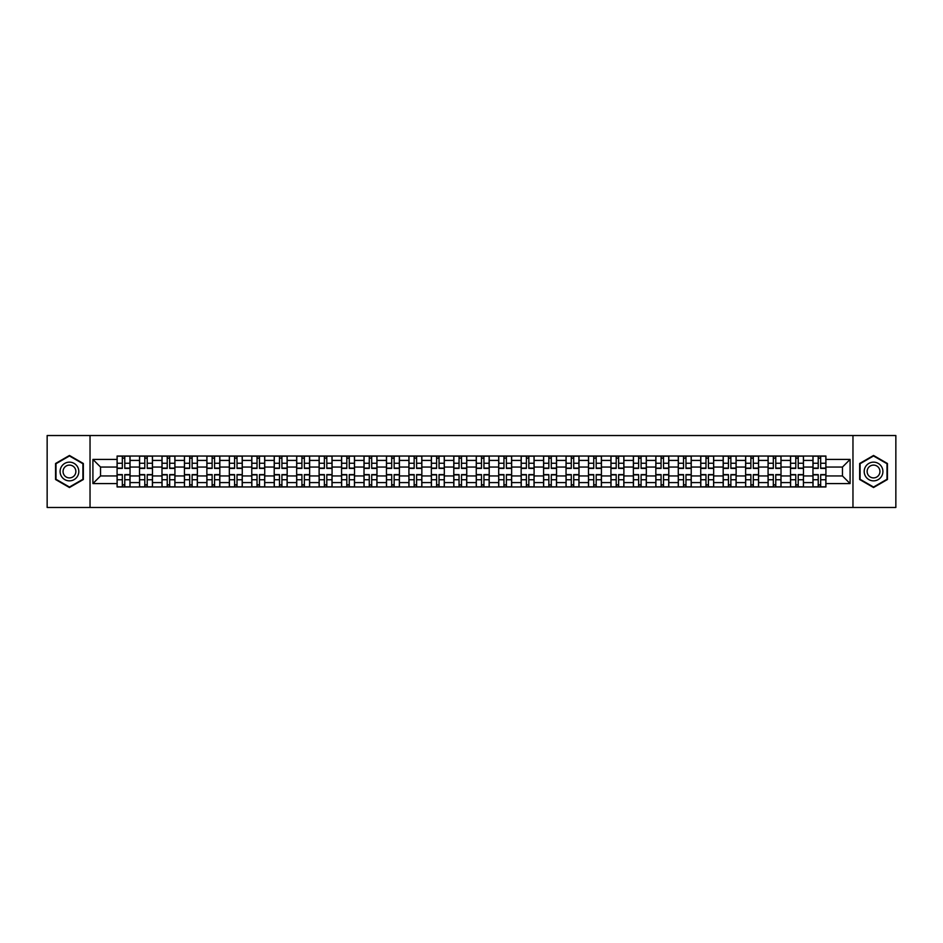<?xml version="1.0" encoding="UTF-8"?>
<svg xmlns="http://www.w3.org/2000/svg" width="943" height="943" viewBox="0 0 943 943"><rect width="100%" height="100%" fill="white"/><g stroke="black" fill="none" stroke-linecap="round" stroke-linejoin="round"><path stroke-width="1.41" d="M852.967 507.475L895.85 507.475L895.85 435.525L47.15 435.525L47.15 507.475L852.967 507.475L852.967 435.525M139.529 486.965L139.529 460.42L130.04 460.42L130.04 486.965M130.04 460.42L130.04 456.035M139.529 460.42L139.529 456.035M152.483 456.035L152.483 486.965M161.984 486.965L161.984 456.035M174.927 456.035L174.927 486.965M184.427 486.965L184.427 456.035M197.382 456.035L197.382 486.965M206.871 486.965L206.871 456.035M219.825 456.035L219.825 486.965M229.326 486.965L229.326 456.035M242.268 456.035L242.268 486.965M251.769 486.965L251.769 456.035M264.724 456.035L264.724 486.965M274.213 486.965L274.213 456.035M287.167 456.035L287.167 486.965M296.668 486.965L296.668 456.035M309.622 456.035L309.622 486.965M319.111 486.965L319.111 456.035M332.066 456.035L332.066 486.965M341.566 486.965L341.566 456.035M354.509 456.035L354.509 486.965M364.01 486.965L364.01 456.035M376.964 456.035L376.964 486.965M386.453 486.965L386.453 456.035M399.408 456.035L399.408 486.965M408.908 486.965L408.908 456.035M421.851 456.035L421.851 486.965M431.352 486.965L431.352 456.035M444.306 456.035L444.306 486.965M453.795 486.965L453.795 456.035M466.75 456.035L466.75 486.965M476.25 486.965L476.25 456.035M489.205 456.035L489.205 486.965M498.694 486.965L498.694 456.035M511.648 456.035L511.648 486.965M521.149 486.965L521.149 456.035M534.092 456.035L534.092 486.965M543.592 486.965L543.592 456.035M556.547 456.035L556.547 486.965M566.036 486.965L566.036 456.035M578.99 456.035L578.99 486.965M588.491 486.965L588.491 456.035M601.434 456.035L601.434 486.965M610.934 486.965L610.934 456.035M623.889 456.035L623.889 486.965M633.378 486.965L633.378 456.035M646.332 456.035L646.332 486.965M655.833 486.965L655.833 456.035M668.787 456.035L668.787 486.965M678.276 486.965L678.276 456.035M691.231 456.035L691.231 486.965M700.732 486.965L700.732 456.035M713.674 456.035L713.674 486.965M723.175 486.965L723.175 456.035M736.129 456.035L736.129 486.965M745.618 486.965L745.618 456.035M758.573 456.035L758.573 486.965M768.073 486.965L768.073 456.035M781.016 456.035L781.016 486.965M790.517 486.965L790.517 456.035M803.471 456.035L803.471 486.965M812.96 486.965L812.96 456.035M812.96 475.956L803.471 475.956M790.517 475.956L781.016 475.956M768.073 475.956L758.573 475.956M745.618 475.956L736.129 475.956M723.175 475.956L713.674 475.956M700.732 475.956L691.231 475.956M678.276 475.956L668.787 475.956M655.833 475.956L646.332 475.956M633.378 475.956L623.889 475.956M610.934 475.956L601.434 475.956M588.491 475.956L578.99 475.956M566.036 475.956L556.547 475.956M543.592 475.956L534.092 475.956M521.149 475.956L511.648 475.956M498.694 475.956L489.205 475.956M476.25 475.956L466.75 475.956M453.795 475.956L444.306 475.956M431.352 475.956L421.851 475.956M408.908 475.956L399.408 475.956M386.453 475.956L376.964 475.956M364.01 475.956L354.509 475.956M341.566 475.956L332.066 475.956M319.111 475.956L309.622 475.956M296.668 475.956L287.167 475.956M274.213 475.956L264.724 475.956M251.769 475.956L242.268 475.956M229.326 475.956L219.825 475.956M206.871 475.956L197.382 475.956M184.427 475.956L174.927 475.956M161.984 475.956L152.483 475.956M139.529 475.956L130.04 475.956M812.96 467.044L803.471 467.044M790.517 467.044L781.016 467.044M768.073 467.044L758.573 467.044M745.618 467.044L736.129 467.044M723.175 467.044L713.674 467.044M700.732 467.044L691.231 467.044M678.276 467.044L668.787 467.044M655.833 467.044L646.332 467.044M633.378 467.044L623.889 467.044M610.934 467.044L601.434 467.044M588.491 467.044L578.99 467.044M566.036 467.044L556.547 467.044M543.592 467.044L534.092 467.044M521.149 467.044L511.648 467.044M498.694 467.044L489.205 467.044M476.25 467.044L466.75 467.044M453.795 467.044L444.306 467.044M431.352 467.044L421.851 467.044M408.908 467.044L399.408 467.044M386.453 467.044L376.964 467.044M364.01 467.044L354.509 467.044M341.566 467.044L332.066 467.044M319.111 467.044L309.622 467.044M296.668 467.044L287.167 467.044M274.213 467.044L264.724 467.044M251.769 467.044L242.268 467.044M229.326 467.044L219.825 467.044M206.871 467.044L197.382 467.044M184.427 467.044L174.927 467.044M161.984 467.044L152.483 467.044M139.529 467.044L130.04 467.044M100.536 475.956L117.085 475.956L117.085 467.044L100.536 467.044L100.536 475.956L92.909 483.582L92.909 459.418L117.085 459.418L117.085 467.044M825.915 467.044L825.915 475.956L842.464 475.956L842.464 467.044L825.915 467.044L825.915 456.035L117.085 456.035L117.085 459.418M825.915 459.418L850.091 459.418L850.091 483.582L825.915 483.582L825.915 475.956M117.085 475.956L117.085 486.965L825.915 486.965L825.915 483.582M117.085 483.582L92.909 483.582M90.033 507.475L90.033 435.525M83.338 463.484L69.452 455.469L55.566 463.484L55.566 479.515L69.452 487.531L83.338 479.515L83.338 463.484M887.434 463.484L873.548 455.469L859.662 463.484L859.662 479.515L873.548 487.531L887.434 479.515L887.434 463.484M124.782 484.808L122.331 484.808M122.331 458.192L124.782 458.192M147.226 484.808L144.786 484.808M144.786 458.192L147.226 458.192M169.681 484.808L167.229 484.808M167.229 458.192L169.681 458.192M192.124 484.808L189.684 484.808M189.684 458.192L192.124 458.192M214.568 484.808L212.128 484.808M212.128 458.192L214.568 458.192M237.023 484.808L234.571 484.808M234.571 458.192L237.023 458.192M259.466 484.808L257.026 484.808M257.026 458.192L259.466 458.192M281.922 484.808L279.47 484.808M279.47 458.192L281.922 458.192M304.365 484.808L301.913 484.808M301.913 458.192L304.365 458.192M326.808 484.808L324.368 484.808M324.368 458.192L326.808 458.192M349.264 484.808L346.812 484.808M346.812 458.192L349.264 458.192M371.707 484.808L369.267 484.808M369.267 458.192L371.707 458.192M394.15 484.808L391.71 484.808M391.71 458.192L394.15 458.192M416.606 484.808L414.154 484.808M414.154 458.192L416.606 458.192M439.049 484.808L436.609 484.808M436.609 458.192L439.049 458.192M461.504 484.808L459.052 484.808M459.052 458.192L461.504 458.192M483.948 484.808L481.496 484.808M481.496 458.192L483.948 458.192M506.391 484.808L503.951 484.808M503.951 458.192L506.391 458.192M528.846 484.808L526.394 484.808M526.394 458.192L528.846 458.192M551.29 484.808L548.85 484.808M548.85 458.192L551.29 458.192M573.733 484.808L571.293 484.808M571.293 458.192L573.733 458.192M596.188 484.808L593.736 484.808M593.736 458.192L596.188 458.192M618.632 484.808L616.192 484.808M616.192 458.192L618.632 458.192M641.087 484.808L638.635 484.808M638.635 458.192L641.087 458.192M663.53 484.808L661.078 484.808M661.078 458.192L663.53 458.192M685.974 484.808L683.534 484.808M683.534 458.192L685.974 458.192M708.429 484.808L705.977 484.808M705.977 458.192L708.429 458.192M730.872 484.808L728.432 484.808M728.432 458.192L730.872 458.192M753.316 484.808L750.876 484.808M750.876 458.192L753.316 458.192M775.771 484.808L773.319 484.808M773.319 458.192L775.771 458.192M798.214 484.808L795.774 484.808M795.774 458.192L798.214 458.192M820.669 484.808L818.218 484.808M818.218 458.192L820.669 458.192M92.909 459.418L100.536 467.044M842.464 475.956L850.091 483.582M842.464 467.044L850.091 459.418M124.782 468.412L124.782 456.176L129.957 456.176L129.957 468.412L124.782 468.412M122.331 458.05L124.782 458.05M126.869 456.176L117.156 456.176L117.156 468.412L122.331 468.412L122.331 456.176L120.244 456.176M122.331 474.588L122.331 486.824L117.156 486.824L117.156 474.588L122.331 474.588M124.782 484.95L122.331 484.95M120.244 486.824L129.957 486.824L129.957 474.588L124.782 474.588L124.782 486.824L126.869 486.824M147.226 468.412L147.226 456.176L152.412 456.176L152.412 468.412L147.226 468.412M144.786 458.05L147.226 458.05M149.312 456.176L139.599 456.176L139.599 468.412L144.786 468.412L144.786 456.176L142.699 456.176M169.681 468.412L169.681 456.176L174.856 456.176L174.856 468.412L169.681 468.412M167.229 458.05L169.681 458.05M171.767 456.176L162.055 456.176L162.055 468.412L167.229 468.412L167.229 456.176L165.143 456.176M192.124 468.412L192.124 456.176L197.311 456.176L197.311 468.412L192.124 468.412M189.684 458.05L192.124 458.05M194.211 456.176L184.498 456.176L184.498 468.412L189.684 468.412L189.684 456.176L187.598 456.176M61.354 476.18A9.347 9.347 0 0 0 74.132 479.598A9.347 9.347 0 0 0 77.55 466.82A9.347 9.347 0 0 0 64.772 463.402A9.347 9.347 0 0 0 61.354 476.18M63.912 474.706A6.401 6.401 0 0 0 72.658 477.04A6.401 6.401 0 0 0 75.004 468.294A6.401 6.401 0 0 0 66.258 465.96A6.401 6.401 0 0 0 63.912 474.706M69.452 455.964L82.913 463.732L82.913 479.268L69.452 487.036L56.002 479.268L56.002 463.732L69.452 455.964M865.45 476.18A9.347 9.347 0 0 0 878.228 479.598A9.347 9.347 0 0 0 881.646 466.82A9.347 9.347 0 0 0 868.868 463.402A9.347 9.347 0 0 0 865.45 476.18M867.996 474.706A6.401 6.401 0 0 0 876.742 477.04A6.401 6.401 0 0 0 879.088 468.294A6.401 6.401 0 0 0 870.342 465.96A6.401 6.401 0 0 0 867.996 474.706M873.548 455.964L886.998 463.732L886.998 479.268L873.548 487.036L860.087 479.268L860.087 463.732L873.548 455.964M144.786 474.588L144.786 486.824L139.599 486.824L139.599 474.588L144.786 474.588M147.226 484.95L144.786 484.95M142.699 486.824L152.412 486.824L152.412 474.588L147.226 474.588L147.226 486.824L149.312 486.824M167.229 474.588L167.229 486.824L162.055 486.824L162.055 474.588L167.229 474.588M169.681 484.95L167.229 484.95M165.143 486.824L174.856 486.824L174.856 474.588L169.681 474.588L169.681 486.824L171.767 486.824M189.684 474.588L189.684 486.824L184.498 486.824L184.498 474.588L189.684 474.588M192.124 484.95L189.684 484.95M187.598 486.824L197.311 486.824L197.311 474.588L192.124 474.588L192.124 486.824L194.211 486.824M214.568 468.412L214.568 456.176L219.754 456.176L219.754 468.412L214.568 468.412M212.128 458.05L214.568 458.05M216.654 456.176L206.941 456.176L206.941 468.412L212.128 468.412L212.128 456.176L210.041 456.176M237.023 468.412L237.023 456.176L242.198 456.176L242.198 468.412L237.023 468.412M234.571 458.05L237.023 458.05M239.109 456.176L229.397 456.176L229.397 468.412L234.571 468.412L234.571 456.176L232.485 456.176M212.128 474.588L212.128 486.824L206.941 486.824L206.941 474.588L212.128 474.588M214.568 484.95L212.128 484.95M210.041 486.824L219.754 486.824L219.754 474.588L214.568 474.588L214.568 486.824L216.654 486.824M234.571 474.588L234.571 486.824L229.397 486.824L229.397 474.588L234.571 474.588M237.023 484.95L234.571 484.95M232.485 486.824L242.198 486.824L242.198 474.588L237.023 474.588L237.023 486.824L239.109 486.824M259.466 468.412L259.466 456.176L264.653 456.176L264.653 468.412L259.466 468.412M257.026 458.05L259.466 458.05M261.553 456.176L251.84 456.176L251.84 468.412L257.026 468.412L257.026 456.176L254.94 456.176M281.922 468.412L281.922 456.176L287.096 456.176L287.096 468.412L281.922 468.412M279.47 458.05L281.922 458.05M284.008 456.176L274.295 456.176L274.295 468.412L279.47 468.412L279.47 456.176L277.383 456.176M304.365 468.412L304.365 456.176L309.54 456.176L309.54 468.412L304.365 468.412M301.913 458.05L304.365 458.05M306.451 456.176L296.739 456.176L296.739 468.412L301.913 468.412L301.913 456.176L299.827 456.176M326.808 468.412L326.808 456.176L331.995 456.176L331.995 468.412L326.808 468.412M324.368 458.05L326.808 458.05M328.895 456.176L319.182 456.176L319.182 468.412L324.368 468.412L324.368 456.176L322.282 456.176M349.264 468.412L349.264 456.176L354.438 456.176L354.438 468.412L349.264 468.412M346.812 458.05L349.264 458.05M351.35 456.176L341.637 456.176L341.637 468.412L346.812 468.412L346.812 456.176L344.725 456.176M371.707 468.412L371.707 456.176L376.894 456.176L376.894 468.412L371.707 468.412M369.267 458.05L371.707 458.05M373.793 456.176L364.081 456.176L364.081 468.412L369.267 468.412L369.267 456.176L367.181 456.176M394.15 468.412L394.15 456.176L399.337 456.176L399.337 468.412L394.15 468.412M391.71 458.05L394.15 458.05M396.237 456.176L386.524 456.176L386.524 468.412L391.71 468.412L391.71 456.176L389.624 456.176M416.606 468.412L416.606 456.176L421.78 456.176L421.78 468.412L416.606 468.412M414.154 458.05L416.606 458.05M418.692 456.176L408.979 456.176L408.979 468.412L414.154 468.412L414.154 456.176L412.067 456.176M257.026 474.588L257.026 486.824L251.84 486.824L251.84 474.588L257.026 474.588M259.466 484.95L257.026 484.95M254.94 486.824L264.653 486.824L264.653 474.588L259.466 474.588L259.466 486.824L261.553 486.824M279.47 474.588L279.47 486.824L274.295 486.824L274.295 474.588L279.47 474.588M281.922 484.95L279.47 484.95M277.383 486.824L287.096 486.824L287.096 474.588L281.922 474.588L281.922 486.824L284.008 486.824M301.913 474.588L301.913 486.824L296.739 486.824L296.739 474.588L301.913 474.588M304.365 484.95L301.913 484.95M299.827 486.824L309.54 486.824L309.54 474.588L304.365 474.588L304.365 486.824L306.451 486.824M324.368 474.588L324.368 486.824L319.182 486.824L319.182 474.588L324.368 474.588M326.808 484.95L324.368 484.95M322.282 486.824L331.995 486.824L331.995 474.588L326.808 474.588L326.808 486.824L328.895 486.824M346.812 474.588L346.812 486.824L341.637 486.824L341.637 474.588L346.812 474.588M349.264 484.95L346.812 484.95M344.725 486.824L354.438 486.824L354.438 474.588L349.264 474.588L349.264 486.824L351.35 486.824M369.267 474.588L369.267 486.824L364.081 486.824L364.081 474.588L369.267 474.588M371.707 484.95L369.267 484.95M367.181 486.824L376.894 486.824L376.894 474.588L371.707 474.588L371.707 486.824L373.793 486.824M391.71 474.588L391.71 486.824L386.524 486.824L386.524 474.588L391.71 474.588M394.15 484.95L391.71 484.95M389.624 486.824L399.337 486.824L399.337 474.588L394.15 474.588L394.15 486.824L396.237 486.824M414.154 474.588L414.154 486.824L408.979 486.824L408.979 474.588L414.154 474.588M416.606 484.95L414.154 484.95M412.067 486.824L421.78 486.824L421.78 474.588L416.606 474.588L416.606 486.824L418.692 486.824M439.049 468.412L439.049 456.176L444.236 456.176L444.236 468.412L439.049 468.412M436.609 458.05L439.049 458.05M441.135 456.176L431.423 456.176L431.423 468.412L436.609 468.412L436.609 456.176L434.523 456.176M461.504 468.412L461.504 456.176L466.679 456.176L466.679 468.412L461.504 468.412M459.052 458.05L461.504 458.05M463.591 456.176L453.878 456.176L453.878 468.412L459.052 468.412L459.052 456.176L456.966 456.176M483.948 468.412L483.948 456.176L489.122 456.176L489.122 468.412L483.948 468.412M481.496 458.05L483.948 458.05M486.034 456.176L476.321 456.176L476.321 468.412L481.496 468.412L481.496 456.176L479.409 456.176M506.391 468.412L506.391 456.176L511.577 456.176L511.577 468.412L506.391 468.412M503.951 458.05L506.391 458.05M508.477 456.176L498.764 456.176L498.764 468.412L503.951 468.412L503.951 456.176L501.865 456.176M528.846 468.412L528.846 456.176L534.021 456.176L534.021 468.412L528.846 468.412M526.394 458.05L528.846 458.05M530.933 456.176L521.22 456.176L521.22 468.412L526.394 468.412L526.394 456.176L524.308 456.176M551.29 468.412L551.29 456.176L556.476 456.176L556.476 468.412L551.29 468.412M548.85 458.05L551.29 458.05M553.376 456.176L543.663 456.176L543.663 468.412L548.85 468.412L548.85 456.176L546.763 456.176M573.733 468.412L573.733 456.176L578.919 456.176L578.919 468.412L573.733 468.412M571.293 458.05L573.733 458.05M575.819 456.176L566.106 456.176L566.106 468.412L571.293 468.412L571.293 456.176L569.207 456.176M596.188 468.412L596.188 456.176L601.363 456.176L601.363 468.412L596.188 468.412M593.736 458.05L596.188 458.05M598.275 456.176L588.562 456.176L588.562 468.412L593.736 468.412L593.736 456.176L591.65 456.176M618.632 468.412L618.632 456.176L623.818 456.176L623.818 468.412L618.632 468.412M616.192 458.05L618.632 458.05M620.718 456.176L611.005 456.176L611.005 468.412L616.192 468.412L616.192 456.176L614.105 456.176M641.087 468.412L641.087 456.176L646.261 456.176L646.261 468.412L641.087 468.412M638.635 458.05L641.087 458.05M643.173 456.176L633.46 456.176L633.46 468.412L638.635 468.412L638.635 456.176L636.549 456.176M663.53 468.412L663.53 456.176L668.705 456.176L668.705 468.412L663.53 468.412M661.078 458.05L663.53 458.05M665.617 456.176L655.904 456.176L655.904 468.412L661.078 468.412L661.078 456.176L658.992 456.176M685.974 468.412L685.974 456.176L691.16 456.176L691.16 468.412L685.974 468.412M683.534 458.05L685.974 458.05M688.06 456.176L678.347 456.176L678.347 468.412L683.534 468.412L683.534 456.176L681.447 456.176M708.429 468.412L708.429 456.176L713.603 456.176L713.603 468.412L708.429 468.412M705.977 458.05L708.429 458.05M710.515 456.176L700.802 456.176L700.802 468.412L705.977 468.412L705.977 456.176L703.891 456.176M730.872 468.412L730.872 456.176L736.059 456.176L736.059 468.412L730.872 468.412M728.432 458.05L730.872 458.05M732.959 456.176L723.246 456.176L723.246 468.412L728.432 468.412L728.432 456.176L726.346 456.176M753.316 468.412L753.316 456.176L758.502 456.176L758.502 468.412L753.316 468.412M750.876 458.05L753.316 458.05M755.402 456.176L745.689 456.176L745.689 468.412L750.876 468.412L750.876 456.176L748.789 456.176M436.609 474.588L436.609 486.824L431.423 486.824L431.423 474.588L436.609 474.588M439.049 484.95L436.609 484.95M434.523 486.824L444.236 486.824L444.236 474.588L439.049 474.588L439.049 486.824L441.135 486.824M459.052 474.588L459.052 486.824L453.878 486.824L453.878 474.588L459.052 474.588M461.504 484.95L459.052 484.95M456.966 486.824L466.679 486.824L466.679 474.588L461.504 474.588L461.504 486.824L463.591 486.824M481.496 474.588L481.496 486.824L476.321 486.824L476.321 474.588L481.496 474.588M483.948 484.95L481.496 484.95M479.409 486.824L489.122 486.824L489.122 474.588L483.948 474.588L483.948 486.824L486.034 486.824M503.951 474.588L503.951 486.824L498.764 486.824L498.764 474.588L503.951 474.588M506.391 484.95L503.951 484.95M501.865 486.824L511.577 486.824L511.577 474.588L506.391 474.588L506.391 486.824L508.477 486.824M526.394 474.588L526.394 486.824L521.22 486.824L521.22 474.588L526.394 474.588M528.846 484.95L526.394 484.95M524.308 486.824L534.021 486.824L534.021 474.588L528.846 474.588L528.846 486.824L530.933 486.824M548.85 474.588L548.85 486.824L543.663 486.824L543.663 474.588L548.85 474.588M551.29 484.95L548.85 484.95M546.763 486.824L556.476 486.824L556.476 474.588L551.29 474.588L551.29 486.824L553.376 486.824M571.293 474.588L571.293 486.824L566.106 486.824L566.106 474.588L571.293 474.588M573.733 484.95L571.293 484.95M569.207 486.824L578.919 486.824L578.919 474.588L573.733 474.588L573.733 486.824L575.819 486.824M593.736 474.588L593.736 486.824L588.562 486.824L588.562 474.588L593.736 474.588M596.188 484.95L593.736 484.95M591.65 486.824L601.363 486.824L601.363 474.588L596.188 474.588L596.188 486.824L598.275 486.824M616.192 474.588L616.192 486.824L611.005 486.824L611.005 474.588L616.192 474.588M618.632 484.95L616.192 484.95M614.105 486.824L623.818 486.824L623.818 474.588L618.632 474.588L618.632 486.824L620.718 486.824M638.635 474.588L638.635 486.824L633.46 486.824L633.46 474.588L638.635 474.588M641.087 484.95L638.635 484.95M636.549 486.824L646.261 486.824L646.261 474.588L641.087 474.588L641.087 486.824L643.173 486.824M661.078 474.588L661.078 486.824L655.904 486.824L655.904 474.588L661.078 474.588M663.53 484.95L661.078 484.95M658.992 486.824L668.705 486.824L668.705 474.588L663.53 474.588L663.53 486.824L665.617 486.824M683.534 474.588L683.534 486.824L678.347 486.824L678.347 474.588L683.534 474.588M685.974 484.95L683.534 484.95M681.447 486.824L691.16 486.824L691.16 474.588L685.974 474.588L685.974 486.824L688.06 486.824M705.977 474.588L705.977 486.824L700.802 486.824L700.802 474.588L705.977 474.588M708.429 484.95L705.977 484.95M703.891 486.824L713.603 486.824L713.603 474.588L708.429 474.588L708.429 486.824L710.515 486.824M728.432 474.588L728.432 486.824L723.246 486.824L723.246 474.588L728.432 474.588M730.872 484.95L728.432 484.95M726.346 486.824L736.059 486.824L736.059 474.588L730.872 474.588L730.872 486.824L732.959 486.824M750.876 474.588L750.876 486.824L745.689 486.824L745.689 474.588L750.876 474.588M753.316 484.95L750.876 484.95M748.789 486.824L758.502 486.824L758.502 474.588L753.316 474.588L753.316 486.824L755.402 486.824M775.771 468.412L775.771 456.176L780.945 456.176L780.945 468.412L775.771 468.412M773.319 458.05L775.771 458.05M777.857 456.176L768.144 456.176L768.144 468.412L773.319 468.412L773.319 456.176L771.233 456.176M773.319 474.588L773.319 486.824L768.144 486.824L768.144 474.588L773.319 474.588M775.771 484.95L773.319 484.95M771.233 486.824L780.945 486.824L780.945 474.588L775.771 474.588L775.771 486.824L777.857 486.824M798.214 468.412L798.214 456.176L803.401 456.176L803.401 468.412L798.214 468.412M795.774 458.05L798.214 458.05M800.301 456.176L790.588 456.176L790.588 468.412L795.774 468.412L795.774 456.176L793.688 456.176M795.774 474.588L795.774 486.824L790.588 486.824L790.588 474.588L795.774 474.588M798.214 484.95L795.774 484.95M793.688 486.824L803.401 486.824L803.401 474.588L798.214 474.588L798.214 486.824L800.301 486.824M820.669 468.412L820.669 456.176L825.844 456.176L825.844 468.412L820.669 468.412M818.218 458.05L820.669 458.05M822.756 456.176L813.043 456.176L813.043 468.412L818.218 468.412L818.218 456.176L816.131 456.176M818.218 474.588L818.218 486.824L813.043 486.824L813.043 474.588L818.218 474.588M820.669 484.95L818.218 484.95M816.131 486.824L825.844 486.824L825.844 474.588L820.669 474.588L820.669 486.824L822.756 486.824M790.517 460.42L781.016 460.42M768.073 460.42L758.573 460.42M745.618 460.42L736.129 460.42M723.175 460.42L713.674 460.42M700.732 460.42L691.231 460.42M678.276 460.42L668.787 460.42M655.833 460.42L646.332 460.42M633.378 460.42L623.889 460.42M610.934 460.42L601.434 460.42M588.491 460.42L578.99 460.42M566.036 460.42L556.547 460.42M543.592 460.42L534.092 460.42M521.149 460.42L511.648 460.42M498.694 460.42L489.205 460.42M476.25 460.42L466.75 460.42M453.795 460.42L444.306 460.42M431.352 460.42L421.851 460.42M408.908 460.42L399.408 460.42M386.453 460.42L376.964 460.42M364.01 460.42L354.509 460.42M341.566 460.42L332.066 460.42M319.111 460.42L309.622 460.42M296.668 460.42L287.167 460.42M274.213 460.42L264.724 460.42M251.769 460.42L242.268 460.42M229.326 460.42L219.825 460.42M206.871 460.42L197.382 460.42M184.427 460.42L174.927 460.42M161.984 460.42L152.483 460.42M812.96 460.42L803.471 460.42M790.517 482.58L781.016 482.58M768.073 482.58L758.573 482.58M745.618 482.58L736.129 482.58M723.175 482.58L713.674 482.58M700.732 482.58L691.231 482.58M678.276 482.58L668.787 482.58M655.833 482.58L646.332 482.58M633.378 482.58L623.889 482.58M610.934 482.58L601.434 482.58M588.491 482.58L578.99 482.58M566.036 482.58L556.547 482.58M543.592 482.58L534.092 482.58M521.149 482.58L511.648 482.58M498.694 482.58L489.205 482.58M476.25 482.58L466.75 482.58M453.795 482.58L444.306 482.58M431.352 482.58L421.851 482.58M408.908 482.58L399.408 482.58M386.453 482.58L376.964 482.58M364.01 482.58L354.509 482.58M341.566 482.58L332.066 482.58M319.111 482.58L309.622 482.58M296.668 482.58L287.167 482.58M274.213 482.58L264.724 482.58M251.769 482.58L242.268 482.58M229.326 482.58L219.825 482.58M206.871 482.58L197.382 482.58M184.427 482.58L174.927 482.58M161.984 482.58L152.483 482.58M139.529 482.58L130.04 482.58M812.96 482.58L803.471 482.58M124.782 468.105L129.957 468.105M124.782 463.249L129.957 463.249M117.156 468.105L122.331 468.105M117.156 463.249L122.331 463.249M122.331 474.895L117.156 474.895M122.331 479.751L117.156 479.751M129.957 474.895L124.782 474.895M129.957 479.751L124.782 479.751M147.226 468.105L152.412 468.105M147.226 463.249L152.412 463.249M139.599 468.105L144.786 468.105M139.599 463.249L144.786 463.249M169.681 468.105L174.856 468.105M169.681 463.249L174.856 463.249M162.055 468.105L167.229 468.105M162.055 463.249L167.229 463.249M192.124 468.105L197.311 468.105M192.124 463.249L197.311 463.249M184.498 468.105L189.684 468.105M184.498 463.249L189.684 463.249M144.786 474.895L139.599 474.895M144.786 479.751L139.599 479.751M152.412 474.895L147.226 474.895M152.412 479.751L147.226 479.751M167.229 474.895L162.055 474.895M167.229 479.751L162.055 479.751M174.856 474.895L169.681 474.895M174.856 479.751L169.681 479.751M189.684 474.895L184.498 474.895M189.684 479.751L184.498 479.751M197.311 474.895L192.124 474.895M197.311 479.751L192.124 479.751M214.568 468.105L219.754 468.105M214.568 463.249L219.754 463.249M206.941 468.105L212.128 468.105M206.941 463.249L212.128 463.249M237.023 468.105L242.198 468.105M237.023 463.249L242.198 463.249M229.397 468.105L234.571 468.105M229.397 463.249L234.571 463.249M212.128 474.895L206.941 474.895M212.128 479.751L206.941 479.751M219.754 474.895L214.568 474.895M219.754 479.751L214.568 479.751M234.571 474.895L229.397 474.895M234.571 479.751L229.397 479.751M242.198 474.895L237.023 474.895M242.198 479.751L237.023 479.751M259.466 468.105L264.653 468.105M259.466 463.249L264.653 463.249M251.84 468.105L257.026 468.105M251.84 463.249L257.026 463.249M281.922 468.105L287.096 468.105M281.922 463.249L287.096 463.249M274.295 468.105L279.47 468.105M274.295 463.249L279.47 463.249M304.365 468.105L309.54 468.105M304.365 463.249L309.54 463.249M296.739 468.105L301.913 468.105M296.739 463.249L301.913 463.249M326.808 468.105L331.995 468.105M326.808 463.249L331.995 463.249M319.182 468.105L324.368 468.105M319.182 463.249L324.368 463.249M349.264 468.105L354.438 468.105M349.264 463.249L354.438 463.249M341.637 468.105L346.812 468.105M341.637 463.249L346.812 463.249M371.707 468.105L376.894 468.105M371.707 463.249L376.894 463.249M364.081 468.105L369.267 468.105M364.081 463.249L369.267 463.249M394.15 468.105L399.337 468.105M394.15 463.249L399.337 463.249M386.524 468.105L391.71 468.105M386.524 463.249L391.71 463.249M416.606 468.105L421.78 468.105M416.606 463.249L421.78 463.249M408.979 468.105L414.154 468.105M408.979 463.249L414.154 463.249M257.026 474.895L251.84 474.895M257.026 479.751L251.84 479.751M264.653 474.895L259.466 474.895M264.653 479.751L259.466 479.751M279.47 474.895L274.295 474.895M279.47 479.751L274.295 479.751M287.096 474.895L281.922 474.895M287.096 479.751L281.922 479.751M301.913 474.895L296.739 474.895M301.913 479.751L296.739 479.751M309.54 474.895L304.365 474.895M309.54 479.751L304.365 479.751M324.368 474.895L319.182 474.895M324.368 479.751L319.182 479.751M331.995 474.895L326.808 474.895M331.995 479.751L326.808 479.751M346.812 474.895L341.637 474.895M346.812 479.751L341.637 479.751M354.438 474.895L349.264 474.895M354.438 479.751L349.264 479.751M369.267 474.895L364.081 474.895M369.267 479.751L364.081 479.751M376.894 474.895L371.707 474.895M376.894 479.751L371.707 479.751M391.71 474.895L386.524 474.895M391.71 479.751L386.524 479.751M399.337 474.895L394.15 474.895M399.337 479.751L394.15 479.751M414.154 474.895L408.979 474.895M414.154 479.751L408.979 479.751M421.78 474.895L416.606 474.895M421.78 479.751L416.606 479.751M439.049 468.105L444.236 468.105M439.049 463.249L444.236 463.249M431.423 468.105L436.609 468.105M431.423 463.249L436.609 463.249M461.504 468.105L466.679 468.105M461.504 463.249L466.679 463.249M453.878 468.105L459.052 468.105M453.878 463.249L459.052 463.249M483.948 468.105L489.122 468.105M483.948 463.249L489.122 463.249M476.321 468.105L481.496 468.105M476.321 463.249L481.496 463.249M506.391 468.105L511.577 468.105M506.391 463.249L511.577 463.249M498.764 468.105L503.951 468.105M498.764 463.249L503.951 463.249M528.846 468.105L534.021 468.105M528.846 463.249L534.021 463.249M521.22 468.105L526.394 468.105M521.22 463.249L526.394 463.249M551.29 468.105L556.476 468.105M551.29 463.249L556.476 463.249M543.663 468.105L548.85 468.105M543.663 463.249L548.85 463.249M573.733 468.105L578.919 468.105M573.733 463.249L578.919 463.249M566.106 468.105L571.293 468.105M566.106 463.249L571.293 463.249M596.188 468.105L601.363 468.105M596.188 463.249L601.363 463.249M588.562 468.105L593.736 468.105M588.562 463.249L593.736 463.249M618.632 468.105L623.818 468.105M618.632 463.249L623.818 463.249M611.005 468.105L616.192 468.105M611.005 463.249L616.192 463.249M641.087 468.105L646.261 468.105M641.087 463.249L646.261 463.249M633.46 468.105L638.635 468.105M633.46 463.249L638.635 463.249M663.53 468.105L668.705 468.105M663.53 463.249L668.705 463.249M655.904 468.105L661.078 468.105M655.904 463.249L661.078 463.249M685.974 468.105L691.16 468.105M685.974 463.249L691.16 463.249M678.347 468.105L683.534 468.105M678.347 463.249L683.534 463.249M708.429 468.105L713.603 468.105M708.429 463.249L713.603 463.249M700.802 468.105L705.977 468.105M700.802 463.249L705.977 463.249M730.872 468.105L736.059 468.105M730.872 463.249L736.059 463.249M723.246 468.105L728.432 468.105M723.246 463.249L728.432 463.249M753.316 468.105L758.502 468.105M753.316 463.249L758.502 463.249M745.689 468.105L750.876 468.105M745.689 463.249L750.876 463.249M436.609 474.895L431.423 474.895M436.609 479.751L431.423 479.751M444.236 474.895L439.049 474.895M444.236 479.751L439.049 479.751M459.052 474.895L453.878 474.895M459.052 479.751L453.878 479.751M466.679 474.895L461.504 474.895M466.679 479.751L461.504 479.751M481.496 474.895L476.321 474.895M481.496 479.751L476.321 479.751M489.122 474.895L483.948 474.895M489.122 479.751L483.948 479.751M503.951 474.895L498.764 474.895M503.951 479.751L498.764 479.751M511.577 474.895L506.391 474.895M511.577 479.751L506.391 479.751M526.394 474.895L521.22 474.895M526.394 479.751L521.22 479.751M534.021 474.895L528.846 474.895M534.021 479.751L528.846 479.751M548.85 474.895L543.663 474.895M548.85 479.751L543.663 479.751M556.476 474.895L551.29 474.895M556.476 479.751L551.29 479.751M571.293 474.895L566.106 474.895M571.293 479.751L566.106 479.751M578.919 474.895L573.733 474.895M578.919 479.751L573.733 479.751M593.736 474.895L588.562 474.895M593.736 479.751L588.562 479.751M601.363 474.895L596.188 474.895M601.363 479.751L596.188 479.751M616.192 474.895L611.005 474.895M616.192 479.751L611.005 479.751M623.818 474.895L618.632 474.895M623.818 479.751L618.632 479.751M638.635 474.895L633.46 474.895M638.635 479.751L633.46 479.751M646.261 474.895L641.087 474.895M646.261 479.751L641.087 479.751M661.078 474.895L655.904 474.895M661.078 479.751L655.904 479.751M668.705 474.895L663.53 474.895M668.705 479.751L663.53 479.751M683.534 474.895L678.347 474.895M683.534 479.751L678.347 479.751M691.16 474.895L685.974 474.895M691.16 479.751L685.974 479.751M705.977 474.895L700.802 474.895M705.977 479.751L700.802 479.751M713.603 474.895L708.429 474.895M713.603 479.751L708.429 479.751M728.432 474.895L723.246 474.895M728.432 479.751L723.246 479.751M736.059 474.895L730.872 474.895M736.059 479.751L730.872 479.751M750.876 474.895L745.689 474.895M750.876 479.751L745.689 479.751M758.502 474.895L753.316 474.895M758.502 479.751L753.316 479.751M775.771 468.105L780.945 468.105M775.771 463.249L780.945 463.249M768.144 468.105L773.319 468.105M768.144 463.249L773.319 463.249M773.319 474.895L768.144 474.895M773.319 479.751L768.144 479.751M780.945 474.895L775.771 474.895M780.945 479.751L775.771 479.751M798.214 468.105L803.401 468.105M798.214 463.249L803.401 463.249M790.588 468.105L795.774 468.105M790.588 463.249L795.774 463.249M795.774 474.895L790.588 474.895M795.774 479.751L790.588 479.751M803.401 474.895L798.214 474.895M803.401 479.751L798.214 479.751M820.669 468.105L825.844 468.105M820.669 463.249L825.844 463.249M813.043 468.105L818.218 468.105M813.043 463.249L818.218 463.249M818.218 474.895L813.043 474.895M818.218 479.751L813.043 479.751M825.844 474.895L820.669 474.895M825.844 479.751L820.669 479.751"/></g></svg>
